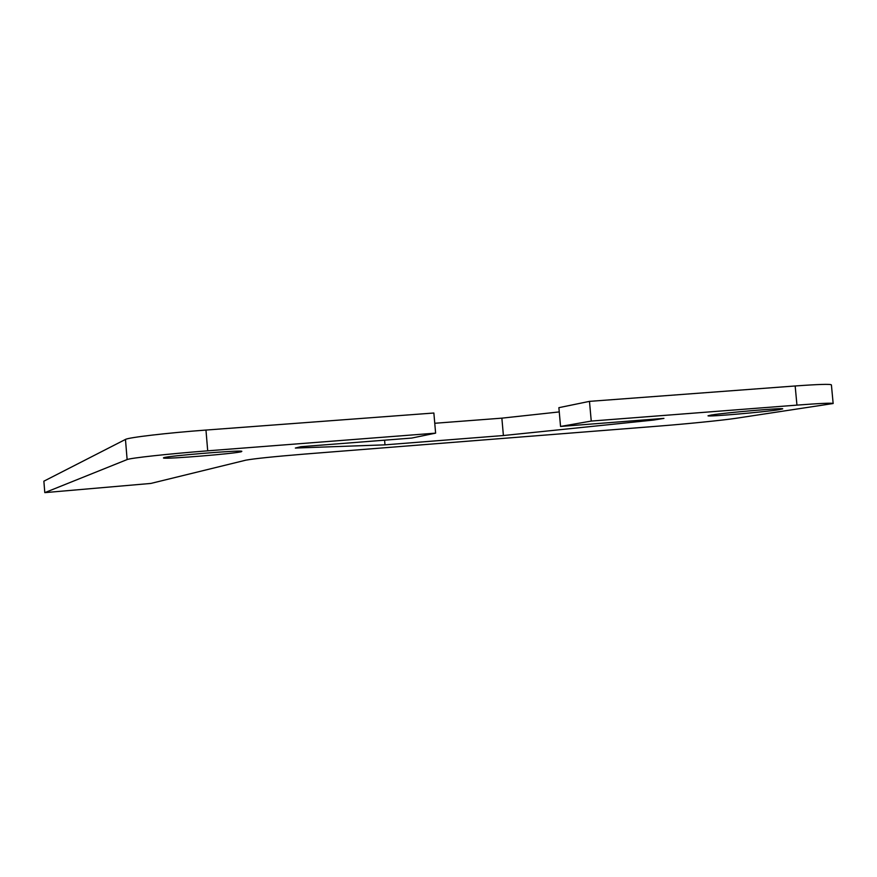 <?xml version="1.0" encoding="UTF-8"?>
<svg xmlns="http://www.w3.org/2000/svg" width="877" height="877" viewBox="0 0 877 877"><rect width="100%" height="100%" fill="white"/><g stroke="black" fill="none" stroke-linecap="round" stroke-linejoin="round"><path stroke-width="1.32" d="M241.471 451.666C235.869 453.562 166.838 459.241 163.506 458.057L163.56 457.739C166.904 455.974 239.838 449.967 241.844 451.282L241.471 451.666M778.59 409.756C762.913 412.201 707.015 416.981 708.013 415.786L711.444 414.996C725.575 412.639 784.641 407.564 782.69 408.868L778.59 409.756M833.15 403.497L831.407 384.893C830.596 383.929 818.515 384.29 795.165 385.979L589.476 401.37L591.251 421.07L796.952 405.119C820.291 403.343 832.361 402.817 833.15 403.519L735.748 418.329C722.516 420.313 686.538 423.92 658.868 426.09L304.483 454.089C273.58 456.632 254.023 458.66 245.812 460.173L150.844 483.435L44.815 492.633L127.121 459.57C129.993 458.068 168.965 453.793 207.706 450.822L435.617 433.139L433.863 413.012L205.963 430.059C167.233 432.92 128.294 437.502 125.466 439.432L43.872 481.188L44.793 492.6M591.251 421.07L560.546 426.452L663.944 418.384L653.54 420.072L503.398 435.529L384.992 444.847L295.352 448.048L300.822 446.711L411.752 438.062L435.617 433.139M434.762 423.273L501.863 418.154L559.252 411.916M560.546 426.452L558.879 407.673L589.476 401.37M503.398 435.529L501.863 418.154M653.54 420.072L653.453 419.206M384.992 444.847L384.586 440.177M795.165 385.979L796.952 405.119M207.706 450.822L205.963 430.059M125.466 439.432L127.121 459.57"/></g></svg>

